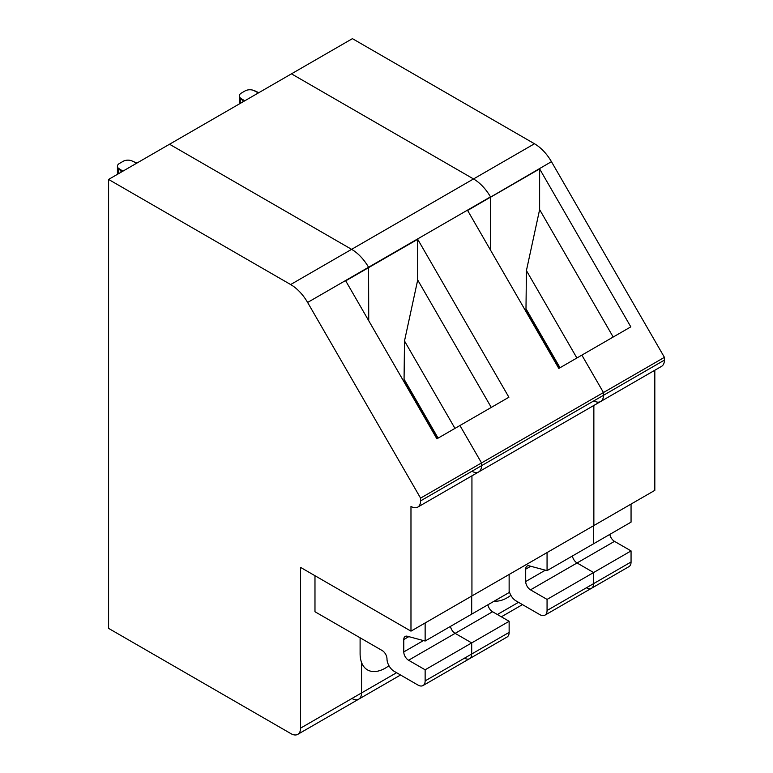 <?xml version="1.0" encoding="UTF-8"?>
<svg xmlns="http://www.w3.org/2000/svg" width="773" height="773" viewBox="0 0 773 773"><rect width="100%" height="100%" fill="white"/><g stroke="black" fill="none" stroke-linecap="round" stroke-linejoin="round"><path stroke-width="1.16" d="M557.468 366.083L558.222 365.648L525.978 309.789L526.423 270.579L576.89 357.996M435.547 436.474L436.31 436.04L404.057 380.181L404.501 340.97L417.7 279.99L417.7 239.282L508.895 397.245L459.935 425.517L481.54 462.921L481.54 465.694A13.576 7.836 60 0 1 478.729 471.907L417.768 507.107A13.576 7.836 60 0 0 420.58 500.894L420.58 498.121L307.615 302.456A33.944 19.596 60 0 0 290.638 284.541L108.587 179.433L169.538 144.232L351.599 249.341L473.52 178.95A33.944 19.596 60 0 1 490.488 196.864L490.662 250.375L490.662 197.163L539.622 168.901L539.622 209.609L526.423 270.579M525.978 309.789L525.215 310.234M290.638 284.541L351.599 249.341L169.538 144.232L291.46 73.841L473.52 178.95L534.481 143.759A33.944 19.596 60 0 1 551.449 161.673L664.413 357.339L603.462 392.539L581.856 355.126L558.821 368.431L467.617 210.469L551.449 161.673M547.062 552.579L547.062 570.629L631.058 522.133L631.058 504.083M547.062 570.629L529.254 565.865A6.793 3.923 60 0 0 527.109 566.058A6.793 3.923 60 0 0 525.698 569.16L525.698 581.538A6.793 3.923 60 0 0 530.5 589.847L547.062 599.413L631.058 550.917L631.058 562L593.616 583.615L593.616 572.532L577.054 562.966A6.793 3.923 60 0 1 572.387 556.009A6.793 3.923 60 0 0 577.054 562.966L614.496 541.351L631.058 550.917M614.496 541.351A6.793 3.923 60 0 1 609.829 534.394M586.417 587.77A10.184 5.875 -120 0 0 591.509 588.272L628.951 566.657A10.184 5.875 -120 0 0 631.058 562M258.424 92.915L253.302 90.286A6.793 3.923 180 0 0 245.109 90.905L241.34 93.089A6.793 3.923 0 0 0 239.35 95.862A6.793 3.923 0 0 0 240.258 97.813L243.427 101.572M417.768 507.107A13.576 7.836 60 0 1 410.975 506.431L410.975 631.145L471.936 595.944L471.936 475.83L471.936 595.944L593.857 525.553L593.857 405.439L593.857 525.553L654.818 490.362L654.818 370.248M241.021 98.586L244.819 100.77M526.22 309.654L559.816 367.851M494.295 601.094A35.635 20.571 120 0 0 510.876 595.326M307.615 302.456L368.566 267.255A33.944 19.596 60 0 0 351.599 249.341A33.944 19.596 60 0 1 368.566 267.255L490.488 196.864A33.944 19.596 60 0 0 473.52 178.95L291.46 73.841L352.42 38.65L534.481 143.759M509.136 590.727A10.184 5.875 -120 0 0 516.093 600.93L539.854 614.651A10.184 5.875 -120 0 0 544.946 615.153L591.509 588.272A10.184 5.875 -120 0 0 593.616 583.615L593.616 572.532L577.054 562.966L530.5 589.847M593.616 543.748L593.616 525.698L593.616 543.748M417.7 239.282L345.705 280.85L436.9 438.813L459.935 425.517L481.54 462.921L481.54 465.694L603.462 395.312A13.576 7.836 60 0 1 600.65 401.525A13.576 7.836 60 0 1 593.857 400.849M420.58 498.121L603.462 392.539L603.462 395.312L603.462 392.539L581.856 355.126L630.816 326.853L539.622 168.901M526.423 309.538L560.019 367.735M539.622 209.609L613.192 337.038M557.439 366.044L558.222 365.648M258.8 92.702L254.636 90.731M664.413 360.112A13.576 7.836 60 0 1 661.601 366.325L600.65 401.525A13.576 7.836 60 0 0 603.462 395.312L664.413 360.112L664.413 357.339M122.897 171.162L118.337 168.205A6.793 3.923 0 0 1 117.428 166.243A6.793 3.923 0 0 1 119.419 163.47L123.187 161.296A6.793 3.923 180 0 1 131.381 160.678L136.879 163.093M425.14 622.961L425.14 641.02L471.694 614.139L471.694 596.08L471.694 614.139L509.136 592.524L509.136 574.465M403.303 380.616L404.501 379.93L437.895 438.233M404.501 379.93L438.098 438.127M360.102 637.793L360.102 653.591A35.635 20.571 120 0 0 361.542 662.451A35.635 20.571 120 0 0 367.484 669.901A35.635 20.571 120 0 0 388.954 665.717M410.975 631.145L300.581 567.401L300.581 728.137L361.542 692.937L361.542 662.451L361.542 692.937A13.576 7.836 60 0 1 358.73 699.159A13.576 7.836 60 0 1 351.937 698.483M471.694 642.914L509.136 621.299L509.136 632.391L425.14 680.887L425.14 669.795L471.694 642.914L471.694 654.006A10.184 5.875 -120 0 1 469.588 658.664A10.184 5.875 -120 0 0 471.694 654.006L471.694 642.914L455.142 633.358A6.793 3.923 60 0 1 450.466 626.401A6.793 3.923 60 0 0 455.142 633.358L471.694 642.914M425.14 641.02L407.342 636.247A6.793 3.923 60 0 0 405.187 636.44A6.793 3.923 60 0 0 403.777 639.551L403.777 651.929A6.793 3.923 60 0 0 408.579 660.239L492.575 611.743L509.136 621.299M368.74 320.756L368.566 267.255L368.74 320.756M547.062 599.413L547.062 610.496A10.184 5.875 -120 0 1 544.946 615.153M464.496 658.161A10.184 5.875 -120 0 0 469.588 658.664L507.03 637.049A10.184 5.875 -120 0 0 509.136 632.391M420.58 500.894L481.54 465.694A13.576 7.836 60 0 1 478.729 471.907A13.576 7.836 60 0 1 471.936 471.24M492.575 611.743A6.793 3.923 60 0 1 487.908 604.786M591.509 588.272A10.184 5.875 -120 0 0 593.616 583.615L547.062 610.496M119.11 168.978L121.516 171.964M136.502 163.306L132.714 161.122M404.501 340.97L454.968 428.387M417.7 279.99L491.27 407.419M435.518 436.426L436.31 436.04M108.587 179.433L108.587 628.372L290.977 733.674A13.576 7.836 60 0 0 297.769 734.35A13.576 7.836 60 0 0 300.581 728.137M396.578 672.713L361.542 692.937A13.576 7.836 60 0 1 358.73 699.159L297.769 734.35M314.978 575.711L314.978 611.743L382.181 650.537A6.793 3.923 60 0 1 386.983 658.857A10.184 5.875 -120 0 0 394.182 671.322L417.942 685.042A10.184 5.875 -120 0 0 423.034 685.545A10.184 5.875 -120 0 0 425.14 680.887M408.579 660.239L425.14 669.795M497.377 614.516L518.499 602.322M240.258 103.408L240.258 97.813M525.698 581.538L545.371 570.174M525.698 569.16L530.732 566.261M118.337 173.799L118.337 168.205M403.777 639.551L408.811 636.643M403.777 651.929L423.449 640.566M522.48 604.621L501.358 616.806M239.35 95.862L239.35 103.93M400.559 675.003L358.73 699.159M117.428 166.243L117.428 174.321M600.65 401.525L478.729 471.907M423.034 685.545L469.588 658.664"/></g></svg>
